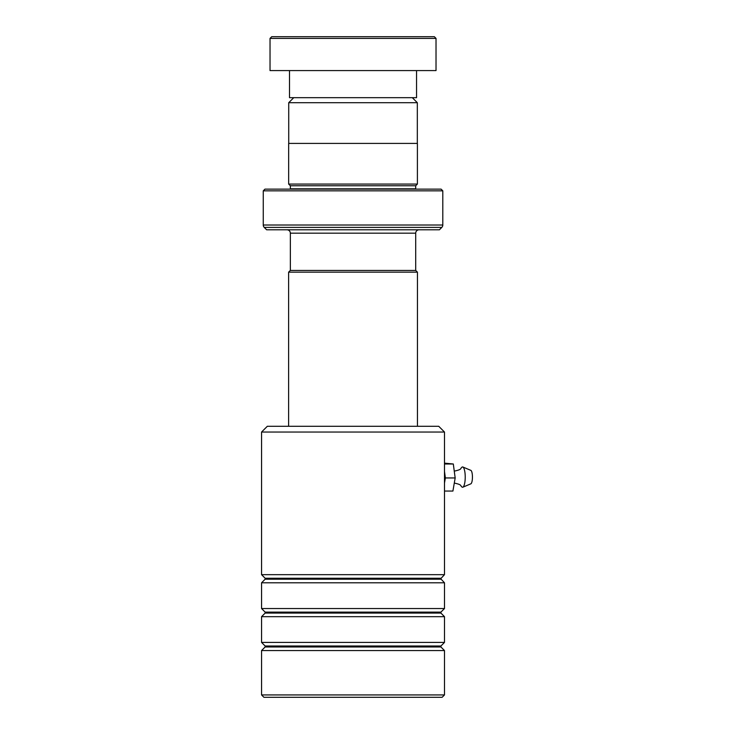 <?xml version="1.0" encoding="UTF-8"?>
<svg xmlns="http://www.w3.org/2000/svg" width="734" height="734" viewBox="0 0 734 734"><rect width="100%" height="100%" fill="white"/><g stroke="black" fill="none" stroke-linecap="round" stroke-linejoin="round"><path stroke-width="1.1" d="M293.747 97.677L288.728 102.696L417.325 102.696L412.315 97.677M417.325 143.414L417.325 102.696M288.728 143.414L288.728 102.696M415.701 270.451L415.701 233.183A3.386 3.386 0 0 1 419.086 229.797M290.352 270.451L290.352 233.183L415.701 233.183M290.306 270.451L415.747 270.451L417.444 272.149L288.618 272.149L290.306 270.451M417.444 426.289L417.444 272.149M288.618 426.289L288.618 272.149M286.966 229.797A3.386 3.386 0 0 1 290.352 233.183M290.325 189.143A1.697 1.697 0 0 0 290.352 188.803L290.352 185.757L415.701 185.757L417.398 184.069L417.398 143.414L288.664 143.414L288.664 184.069L417.398 184.069M290.352 185.757L288.664 184.069M290.352 188.803L415.701 188.803L415.701 185.757M263.258 225.008L442.804 225.008L442.804 190.84L441.106 189.143L264.946 189.143L263.258 190.84L263.258 225.008A3.386 3.386 0 0 0 264.249 227.402L266.644 229.797L439.418 229.797L441.813 227.402L264.249 227.402M442.804 225.008A3.386 3.386 0 0 1 441.813 227.402M442.804 190.84L263.258 190.84M271.727 36.7L434.335 36.7L436.024 38.397L270.029 38.397L271.727 36.7M416.545 70.574L416.545 97.677L289.508 97.677L289.508 70.574M436.024 38.397L436.024 70.574L270.029 70.574L270.029 38.397M261.561 432.042L267.323 426.289L438.739 426.289L444.492 432.042L261.561 432.042L261.561 574.667L444.492 574.667L444.492 432.042M444.492 694.933L442.125 697.3L263.928 697.3L261.561 694.933L444.492 694.933L444.492 650.553L261.561 650.553L261.561 694.933M265.148 612.128L265.148 613.083L440.914 613.083L440.914 612.128L265.148 612.128L261.561 608.541L261.561 582.796L444.492 582.796L440.712 578.731L444.492 574.667M265.148 646.003L265.148 646.966L440.914 646.966L440.914 646.003L265.148 646.003L261.561 642.415L261.561 616.67L444.492 616.67L440.914 613.083M261.561 608.541L444.492 608.541L444.492 582.796M261.561 642.415L444.492 642.415L444.492 616.67M454.273 483.165L454.667 483.156C462.374 484.798 460.246 485.816 461.548 486.541A10.166 2.688 -90 0 0 462.842 487.202L470.843 483.834A6.771 1.789 -90 0 0 472.439 477.045A6.771 1.789 -90 0 0 470.843 470.366L462.842 466.998A10.166 2.688 -90 0 0 461.548 467.659C460.246 468.384 462.374 469.402 454.667 471.044L454.245 471.035M462.842 487.202A10.166 2.688 -90 0 0 465.228 477.008A10.166 2.688 -90 0 0 462.842 466.998M444.492 463.145L453.309 463.998L455.172 477.953L452.915 491.055L444.492 491.055M453.309 463.998L444.492 463.998M444.492 471.411L445.373 477.953L444.492 483.036M455.172 477.953L445.373 477.953M440.914 579.209L265.148 579.209L265.148 578.254L440.914 578.254M440.914 612.128L444.492 608.541M440.914 646.966L444.492 650.553M440.914 646.003L444.492 642.415M265.148 646.966L261.561 650.553M265.148 613.083L261.561 616.67M265.148 578.254L261.561 574.667M265.148 579.209L261.561 582.796"/></g></svg>
